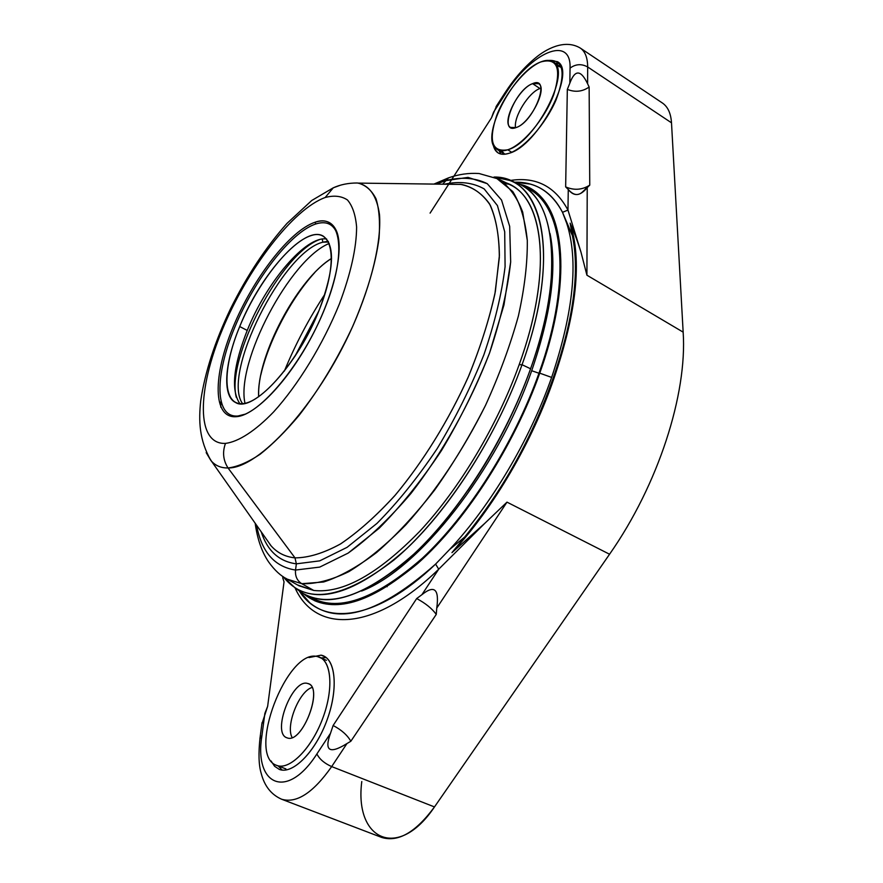 <?xml version="1.0" encoding="UTF-8"?>
<svg xmlns="http://www.w3.org/2000/svg" width="883" height="883" viewBox="0 0 883 883"><rect width="100%" height="100%" fill="white"/><g stroke="black" fill="none" stroke-linecap="round" stroke-linejoin="round"><path stroke-width="1.32" d="M361.787 781.543C354.16 839.888 398.189 861.113 434.48 806.93L609.557 554.237C658.299 484.745 687.371 394.006 683.155 332.14L671.499 122.814L587.67 66.965C587.603 57.682 585.131 51.38 580.274 48.057L662.382 102.991C667.835 106.722 670.881 113.322 671.499 122.814L587.67 66.965L587.603 83.753C580.826 69.636 574.91 69.448 569.833 83.19L567.327 89.393L565.65 186.898L568.266 189.47C573.553 195.529 578.52 196.147 583.155 191.302L588.983 185.673C581.478 190.011 573.696 190.419 565.65 186.898C574.149 190.551 582.184 189.955 589.756 185.132L589.138 87.031C582.416 91.711 575.153 92.494 567.327 89.393C575.153 92.494 582.416 91.711 589.138 87.031L587.603 83.753L589.138 87.031L589.756 185.132L587.228 187.582L586.919 275.198L683.155 332.14C687.371 394.006 658.299 484.745 609.557 554.237L506.985 502.14L484.701 523.431L451.964 552.648C493.376 508.2 532.427 441.754 554.071 378.056C576.754 311.798 582.107 260.165 570.131 223.156C573.707 230.927 577.316 240.573 580.959 252.085C577.316 240.573 573.707 230.927 570.131 223.156L572.394 235.562L562.504 212.306C554.601 197.13 543.785 187.715 530.076 184.061L514.789 182.229C535.584 181.743 551.489 191.777 562.504 212.317L567.968 210.077L568.266 189.47C573.928 196.81 580.252 196.181 587.228 187.582L586.919 275.198L683.155 332.14L671.499 122.814M326.269 657.625L321.191 657.912L326.269 657.625M278.244 765.98L282.163 770.075L278.244 765.98M326.434 660.341L317.637 656.632C331.18 659.104 334.204 687.625 322.924 717.868C311.831 748.177 289.679 770.616 276.821 765.44C245.816 755.727 287.229 647.46 317.637 656.632C287.306 647.482 245.904 755.373 276.699 765.395L285.651 768.795M285.904 768.894L276.821 765.44C289.326 770.429 310.661 749.501 322.019 720.241C333.553 691.058 331.997 662.073 319.69 657.283M493.056 143.951L494.778 149.359L498.012 152.869C500.838 154.613 504.546 154.746 509.127 153.267C537.791 146.059 577.228 71.159 557.394 61.678L548.784 60.408C563.497 59.713 566.003 72.693 556.29 99.338C546.069 123.675 524.116 148.499 509.127 153.267C499.955 155.96 494.601 152.858 493.056 143.951M500.937 154.039L499.094 150.662L500.937 154.039M555.175 63.212L559.447 63.598L555.175 63.212M321.103 655.153L309.006 657.57L321.103 655.153L325.352 656.952L321.103 655.153C335.341 657.714 338.818 687.647 327.24 719.468C315.882 751.345 292.814 774.899 279.304 769.402C292.428 774.689 314.624 752.769 326.291 722.018C338.134 691.334 336.246 660.892 323.31 655.848L321.103 655.153M271.026 760.936L274.569 766.245L279.304 769.402L274.602 766.278L271.026 760.936M430.087 213.112L491.511 117.792L496.853 105.342M284.039 581.864L282.748 577.89L284.039 581.864L267.648 706.301L284.039 581.864M261.765 724.369L267.648 706.301L264.867 713.387L261.942 735.561L260.032 737.713L259.922 738.74L261.942 735.561C253.73 785.34 287.052 800.804 316.887 753.95L330.485 733.32C324.061 750.936 329.536 754.358 346.931 743.574L350.838 741.256L436.268 614.402L436.754 608.067C439.381 589.071 434.414 584.623 421.886 594.712L416.677 598.564C425.518 603.288 432.052 608.564 436.268 614.402C432.052 608.564 425.518 603.288 416.677 598.564L333.123 725.495C341.522 729.932 347.416 735.186 350.838 741.256C347.416 735.186 341.522 729.932 333.123 725.495L330.485 733.32C324.061 750.936 329.536 754.358 346.931 743.574L331.677 766.587L434.48 806.93L609.557 554.237L506.985 502.14L436.754 608.067L436.268 614.402L350.838 741.256L346.931 743.574L331.677 766.587L434.48 806.93C415.761 832.316 398.178 842.492 381.71 837.437L281.6 799.225C271.247 794.645 264.459 786.047 261.213 773.409C258.719 765.219 258.333 753.298 260.066 737.625L262.052 722.658M580.981 252.141L586.919 275.198L580.981 252.141M496.036 106.688L504.833 93.046L505.584 93.51C530.76 52.605 571.433 34.371 570.054 68.134L569.833 83.19L570.054 68.134C575.628 63.995 581.5 63.609 587.67 66.965C587.603 57.682 585.131 51.38 580.274 48.057C564.226 38.422 545.021 49.945 535.804 57.638C524.502 66.887 514.171 78.686 504.833 93.046L505.584 93.51C530.76 52.605 571.433 34.371 570.054 68.134C575.628 63.995 581.5 63.609 587.67 66.965L587.603 83.753C580.826 69.636 574.91 69.448 569.833 83.19L567.327 89.393L565.65 186.898L568.266 189.47L567.968 210.077C555.098 186.236 535.771 176.39 509.966 180.529C535.771 176.39 555.098 186.236 567.968 210.077L580.992 252.174L567.968 210.077L562.504 212.306L566.754 223.388C578.652 260.375 573.608 311.71 551.632 377.416C529.767 440.087 490.805 505.495 449.59 549.513C490.805 505.495 529.767 440.087 551.632 377.416L539.745 373.156C576.511 270.904 562.184 193.178 519.668 184.26L531.621 189.437C565.12 208.267 572.46 282.008 539.745 373.156L551.632 377.416C573.608 311.71 578.652 260.375 566.754 223.388L572.394 235.562C579.877 272.052 573.464 319.591 553.133 378.156C532.096 437.88 502.593 490.849 464.624 537.074L449.59 549.513L435.595 564.094L438.719 569.182L435.595 564.094C375.054 621.974 321.533 626.555 299.293 590.948L309.845 602.846C338.443 625.937 380.363 613.012 435.595 564.094L449.59 549.513L464.624 537.074L451.964 552.648L484.701 523.431L506.985 502.14L436.754 608.067C439.381 589.071 434.414 584.623 421.886 594.712L416.677 598.564L333.123 725.495L330.485 733.32L316.887 753.95C319.525 759.181 324.458 763.387 331.677 766.587C313.222 792.813 296.522 803.696 281.589 799.214C296.522 803.696 313.222 792.813 331.677 766.587C324.458 763.387 319.525 759.181 316.887 753.95C287.052 800.804 253.73 785.34 261.942 735.561L264.867 713.387M493.586 112.119L505.584 93.51L493.586 112.119L491.511 117.792L454.458 175.287M438.719 569.182C373.012 633.001 315.065 632.868 295.032 587.835C315.065 632.868 373.012 633.001 438.719 569.182L484.701 523.431L438.719 569.182L421.886 594.712L438.719 569.182M539.745 373.156C513.95 446.081 465.429 521.08 417.814 563.409C367.747 604.888 329.734 615.032 303.763 593.851L314.789 600.782C343.454 612.692 381.136 597.107 427.825 554.049C472.228 510.716 515.76 440.827 539.745 373.156M538.972 373.244C573.619 276.865 562.913 201.214 524.921 187.317C562.913 201.214 573.619 276.865 538.972 373.244L531.687 370.717C550.981 314.436 557.096 268.708 550.032 233.531C557.096 268.708 550.981 314.436 531.687 370.717L538.972 373.244C514.171 443.255 468.332 515.407 422.482 558.089C374.249 600.23 336.511 613.023 309.26 596.455C336.511 613.023 374.249 600.23 422.482 558.089C468.332 515.407 514.171 443.255 538.972 373.244M509.083 184.271L505.275 183.62L509.083 184.271M296.677 588.851C320.794 609.358 356.456 600.815 403.663 563.222C452.416 522.504 504.116 444.182 530.573 368.763L522.041 364.712C556.886 268.708 546.985 193.719 509.756 180.441L517.239 183.167C555.043 196.633 565.462 272.174 530.573 368.763C541.378 338.189 548.133 309.922 550.86 283.984C555.186 225.209 542.725 191.147 513.476 181.799M509.756 180.441L494.027 177.042C542.46 176.181 562.041 254.723 522.041 364.712L519.149 364.723C554.833 266.622 542.835 191.534 503.155 181.986M361.566 591.058C418.343 569.634 497.129 470.816 531.687 370.717C497.129 470.816 418.343 569.634 361.566 591.058M467.824 490.584C492.195 455.462 511.974 417.924 527.184 377.979C511.974 417.924 492.195 455.462 467.824 490.584M297.405 584.888L313.741 590.451C342.759 593.74 378.112 574.016 419.767 531.301C459.447 488.752 497.284 425.617 519.149 364.723L522.041 364.712C494.833 440.926 442.924 519.171 393.939 560.01C342.527 599.48 305.65 605.065 283.322 576.776L295.01 587.824C321.511 604.16 358.575 591.235 406.213 549.071C451.533 506.378 497.118 434.392 522.041 364.712L530.573 368.763C505.617 438.873 459.712 511.213 413.972 554.005C365.871 596.257 328.377 609.071 301.489 592.471L295.01 587.824M287.163 737.868C302.626 744.413 324.37 685.892 307.571 683.464C292.284 678.243 271.236 733.806 287.163 737.868C302.085 744.325 323.873 688.199 308.355 683.718L307.571 683.464C292.483 678.276 271.445 732.934 286.865 737.758L287.163 737.868M311.997 687.482C299.149 691.223 285.375 725.671 292.13 737.526C285.375 725.671 299.149 691.223 311.997 687.482M507.758 149.779C492.03 152.483 488.288 141.203 496.544 115.938C505.109 93.19 525.319 68.245 540.694 61.976C557.35 57.362 561.72 68.201 553.807 94.492C544.966 118.697 522.846 144.978 507.758 149.779L511.699 152.262L507.758 149.779C535.12 142.803 572.206 70.993 553.199 61.876C550.032 59.845 545.871 59.878 540.694 61.976C512.515 72.053 478.498 140.099 497.096 149.404C499.822 151.092 503.376 151.225 507.758 149.779M516.102 127.56C534.237 122.042 551.687 75.055 532.57 83.653C514.745 89.768 497.681 134.845 516.102 127.56C529.888 123.664 548.023 88.245 538.575 83.675L532.57 83.653L539.943 88.521C528.74 92.273 513.409 117.009 515.562 127.737C513.409 117.009 528.74 92.273 539.943 88.521L540.937 88.19L539.943 88.521L532.57 83.653C518.564 88.322 501.202 122.803 510.54 127.428L516.102 127.56M501.445 150.75L504.778 154.227L497.096 149.404M553.199 61.876L561.445 67.494L556.235 65.364M295.308 355.772L318.465 311.82L295.308 355.772M315.22 222.395L315.838 221.986M315.772 223.973C290.684 232.229 254.337 279.602 234.613 327.659C214.602 375.728 214.503 418.056 237.969 416.003L245.386 414.116L237.969 416.003L236.313 416.677L238.907 416.279C258.233 412.46 289.304 379.182 311.82 336.401C334.392 293.653 344.293 249.205 336.522 231.103C332.427 221.909 325.308 218.94 315.154 222.207L315.772 223.973C325.805 220.783 332.836 223.73 336.887 232.825L338.399 237.67C335.054 224.856 327.516 220.286 315.772 223.973L315.154 222.207C340.816 212.98 347.648 251.169 325.374 307.052C303.432 362.902 259.668 415.507 236.313 416.677C212.604 418.73 212.77 375.86 233.035 327.218C253.013 278.575 289.767 230.618 315.154 222.207C289.767 230.618 253.013 278.575 233.035 327.218C212.77 375.86 212.604 418.73 236.313 416.677L237.969 416.003C214.503 418.056 214.602 375.728 234.613 327.659C254.337 279.602 290.684 232.229 315.772 223.973M319.525 309.216C300.717 356.975 263.344 402.14 242.991 403.608C222.339 405.816 222.097 368.962 239.712 326.544C257.063 284.16 289.205 242.461 311.07 235.595C333.167 228.035 338.653 261.401 319.525 309.216C334.127 269.536 335.352 245.165 323.222 236.114C304.79 224.58 260.496 274.315 239.712 326.544C224.591 362.792 222.008 396.169 235.529 402.482C252.395 413.73 298.266 364.447 319.525 309.216M325.165 197.516C292.792 209.227 247.361 269.083 222.384 329.536C197.097 389.966 195.883 444.712 225.485 443.398C238.432 441.776 255.187 431.036 273.553 411.997C298.244 384.822 323.112 344.16 339.37 303.995C350.772 273.553 356.522 247.913 356.611 227.063C355.573 214.911 352.516 205.894 347.472 199.977C341.423 195.971 333.984 195.143 325.165 197.516L333.31 187.792L339.635 185.496L333.31 187.792L325.165 197.516C292.792 209.227 247.361 269.083 222.384 329.536C197.097 389.966 195.883 444.712 225.485 443.398C238.432 441.776 255.187 431.036 273.553 411.997C298.244 384.822 323.112 344.16 339.37 303.995C350.772 273.553 356.522 247.913 356.611 227.063C355.573 214.911 352.516 205.894 347.472 199.977C341.423 195.971 333.984 195.143 325.165 197.516M210.971 460.639C199.072 439.756 198.598 420.738 200.717 400.904C204.922 372.295 214.911 341.489 230.673 308.487C247.074 275.584 265.849 247.229 286.997 223.388L311.776 200.474L333.31 187.792C340.463 184.569 348.465 182.969 357.328 182.991C369.447 185.231 376.842 195.772 379.502 214.624C381.434 241.445 371.975 282.361 352.946 325.849C337.461 359.149 319.48 389.017 299.017 415.451C285.617 431.39 272.648 444.337 260.099 454.27C248.101 462.25 237.417 466.82 228.024 467.968C223.145 460.264 222.306 452.074 225.485 443.398C222.306 452.074 223.145 460.264 228.024 467.968C258.885 468.674 317.703 404.569 352.416 327.008C366.732 293.94 375.606 264.293 379.061 238.057C380.187 222.163 379.182 209.083 376.037 198.841C371.754 190.408 365.816 185.154 358.189 183.101L461.643 184.448C473.288 187.141 482.824 194.061 490.264 205.209C496.235 218.796 499.248 236.247 499.325 257.571L494.933 293.741C488.972 320.441 480.021 348.366 468.056 377.494C448.255 421.136 422.527 462.549 394.756 495.705C376.114 516.069 357.979 532.184 340.352 544.049C323.465 553.244 308.355 557.846 294.999 557.868L228.024 467.968C220.927 468.067 215.242 465.617 210.971 460.639L206.169 452.615L211.545 461.29C215.761 465.838 221.247 468.067 228.024 467.968L294.999 557.868L296.357 563.84L319.723 560.86L347.074 547.339L376.997 523.376C397.681 502.504 417.692 477.659 437.03 448.84C455.33 418.465 470.937 387.151 483.84 354.9C494.712 323.123 501.798 293.719 505.087 266.666L504.712 231.799L497.438 205.584L484.171 188.907C472.769 182.516 459.491 180.949 444.359 184.227C459.491 180.949 472.769 182.516 484.171 188.907L497.438 205.584L504.712 231.799L505.087 266.666C501.798 293.719 494.712 323.123 483.84 354.9C470.937 387.151 455.33 418.465 437.03 448.84C417.692 477.659 397.681 502.504 376.997 523.376L347.074 547.339L319.723 560.86L296.357 563.84L294.999 557.868C285.297 556.864 277.339 552.868 271.125 545.882L211.545 461.29M451.003 184.315L461.643 184.448M459.999 184.271C471.919 186.501 481.743 193.013 489.48 203.796C495.738 217.063 499.05 234.271 499.403 255.43L495.352 291.489C489.601 318.211 480.782 346.224 468.906 375.529C449.204 419.48 423.399 461.323 395.463 494.877C376.71 515.495 358.443 531.82 340.683 543.851C323.675 553.166 308.443 557.835 294.999 557.868C284.712 556.787 276.401 552.372 270.055 544.623M295.529 570.054L296.357 563.84L295.529 570.054L319.734 567.096L348.112 553.122L379.193 528.222C400.683 506.478 421.434 480.595 441.456 450.573C460.374 418.939 476.412 386.39 489.579 352.924L503.961 304.966L510.672 261.953L509.679 226.401L501.533 200.022L487.239 183.664C475.098 177.682 461.103 176.699 445.231 180.717L468.023 177.384L487.239 183.664L501.533 200.022L509.679 226.401L510.672 261.953C507.626 289.701 500.595 320.032 489.579 352.924C470.429 402.968 442.582 452.703 411.025 493.376C389.657 518.464 368.686 538.376 348.112 553.122L319.734 567.096L295.529 570.054C274.492 566.798 261.5 551.842 256.578 525.208C261.5 551.842 274.492 566.798 295.529 570.054C295.01 576.158 297.096 580.705 301.765 583.696C297.096 580.705 295.01 576.158 295.529 570.054M442.67 184.205L448.542 177.847L451.224 176.975L448.542 177.847L442.67 184.205M496.191 177.969L512.747 191.523C520.374 203.818 525.23 220.099 527.294 240.364C527.559 262.737 524.601 287.924 518.398 315.948C510.33 345.076 499.381 374.867 485.54 405.308C463.045 450.551 435.176 492.217 405.816 524.866C386.202 544.789 367.24 560.363 348.917 571.599C331.39 580.153 315.673 584.182 301.765 583.696L323.608 581.996C340.01 576.709 357.725 566.842 376.743 552.405C396.158 535.407 415.474 514.612 434.668 489.999C453.332 463.63 470.286 435.407 485.54 405.308C499.381 374.867 510.33 345.076 518.398 315.948C524.601 287.924 527.559 262.737 527.294 240.364L522.692 212.108C516.908 196.887 508.763 185.838 498.233 178.951L496.191 177.969M433.917 184.083L448.542 177.847C458.719 174.26 468.906 172.825 479.105 173.532L498.233 178.951L510.308 184.878C544.535 200.573 552.35 273.322 519.149 364.723C497.284 425.617 459.447 488.752 419.767 531.301C378.112 574.016 342.759 593.74 313.741 590.451L301.765 583.696L287.273 579.171L301.765 583.696L313.741 590.451L298.984 585.782L287.273 579.171C280.805 576.003 274.613 570.286 268.686 562.029C261.876 552.107 257.361 539.16 255.165 523.2M324.922 294.16C308.984 318.52 295.463 344.16 284.37 371.081C295.463 344.16 308.984 318.52 324.922 294.16M220.75 407.151L220.882 401.61M261.169 531.743C267.383 550.86 279.116 561.566 296.357 563.84C279.116 561.566 267.383 550.86 261.169 531.743M436.368 184.117L445.231 180.717L436.368 184.117M285.308 578.045L287.273 579.171M239.878 403.663C230.794 390.352 233.244 365.948 247.229 330.441L239.712 326.544L247.229 330.441C266.445 282.262 306.048 235.364 326.655 239.028C306.048 235.364 266.445 282.262 247.229 330.441C233.244 365.948 230.794 390.352 239.878 403.663M319.458 239.635C281.324 253.2 225.949 358.255 236.302 397.383C225.949 358.255 281.324 253.2 319.458 239.635M322.847 242.196L322.251 239.061L322.847 242.196C282.626 251.743 221.258 374.58 242.571 403.652C221.258 374.58 282.626 251.743 322.847 242.196L328.167 241.269L322.847 242.196L328.564 242.008L322.847 242.196M244.977 403.277C235.783 362.096 290.054 259.138 329.227 243.454C290.054 259.138 235.783 362.096 244.977 403.277M258.642 396.765C256.346 356.953 297.428 279.017 331.566 258.41L328.686 260.353C296.059 282.692 258.598 353.741 258.62 393.288L258.642 396.765M260.871 374.712C268.807 340.628 291.004 298.52 314.635 272.715C291.004 298.52 268.807 340.628 260.871 374.712M239.061 416.213L238.509 415.937M570.131 223.156L572.394 235.562C579.877 272.052 573.464 319.591 553.133 378.156L554.071 378.056C576.754 311.798 582.107 260.165 570.131 223.156M282.924 576.511L282.748 577.89M464.624 537.074L451.964 552.648C493.376 508.2 532.427 441.754 554.071 378.056L553.133 378.156C532.096 437.88 502.593 490.849 464.624 537.074M588.983 185.673L584.877 189.79M309.812 602.824L302.273 595.065M520.97 182.45L530.098 184.061M586.268 188.509L584.999 187.704M387.118 586.754L386.301 586.213M285.783 768.85L276.699 765.395M294.79 356.555L318.829 310.959M238.907 416.279L240.54 415.606M336.522 231.103L336.887 232.825"/></g></svg>
